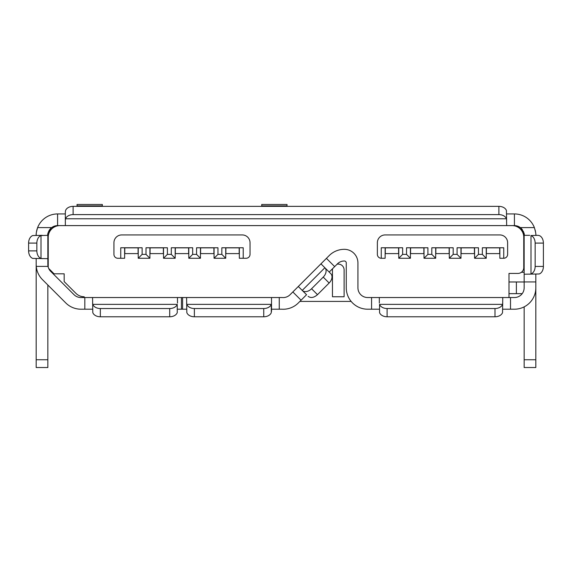 <?xml version="1.0" encoding="UTF-8"?>
<svg xmlns="http://www.w3.org/2000/svg" width="572" height="572" viewBox="0 0 572 572"><rect width="100%" height="100%" fill="white"/><g stroke="black" fill="none" stroke-linecap="round" stroke-linejoin="round"><path stroke-width="0.86" d="M306.563 294.744L302.238 290.419A7.779 5.42 135 0 1 302.231 290.412L298.312 286.493L292.835 291.956L301.079 300.207L306.549 294.73M65.337 213.942L57.593 213.942L57.608 225.604L65.344 225.604L65.344 211.747L65.344 225.604L514.414 225.604L520.32 227.592A9.724 9.724 0 0 1 522.493 229.894M261.74 204.476L261.74 205.899L287.015 205.899L287.015 204.476L261.74 204.476M261.74 206.356L261.74 205.899M456.513 225.604L514.428 225.604A9.724 9.724 0 0 1 520.32 227.592L534.37 227.592A21.386 21.386 0 0 0 514.414 213.942L506.656 213.942M514.428 213.942L506.67 213.942M57.572 213.942L57.586 225.604L115.487 225.604M287.015 206.356L287.015 205.899M292.049 225.604L512.097 225.604A11.662 11.662 0 0 1 523.759 237.273A11.662 11.662 0 0 0 512.097 225.604M57.572 225.604L57.572 225.604A9.724 9.724 0 0 0 48.198 232.74M514.428 225.604L514.414 213.942M59.896 225.604A11.662 11.662 0 0 0 48.227 237.273A11.662 11.662 0 0 1 59.896 225.604L71.972 225.604M96.489 225.604L256.664 225.604M102.324 205.899L102.324 204.476L77.048 204.476L77.048 205.899L102.324 205.899L102.324 206.356M77.048 206.356L77.048 205.899M517.925 273.43A5.834 5.834 0 0 0 523.759 267.596A5.834 5.834 0 0 1 517.925 273.43L508.987 273.43L508.987 297.54M51.594 272.265L52.51 272.265M48.227 252.91L47.848 252.91M36.179 262.634L36.179 367.524L47.848 367.524L47.848 285.013L65.773 302.938L42.442 279.608A21.386 21.386 0 0 1 36.265 266.395L36.179 264.486A21.386 21.386 0 0 0 36.215 265.694M329.2 272.086L337.451 263.835A9.724 9.724 0 0 1 344.323 260.989A1.945 1.945 0 0 1 346.267 262.934L346.267 287.816A21.386 21.386 0 0 0 351.158 301.423L299.857 301.423M301.079 300.207L298.305 302.981A21.386 21.386 0 0 1 281.824 309.202A21.386 21.386 0 0 0 298.305 302.981M334.67 266.609L326.426 258.365L290.054 294.73A9.724 9.724 0 0 1 282.268 297.54L279.258 297.54L279.258 309.202L271.521 309.202L271.514 297.54L279.258 297.54L80.895 297.54A9.724 9.724 0 0 1 74.024 294.687L50.694 271.364A9.724 9.724 0 0 1 47.848 264.486L47.848 235.328C47.269 233.791 48.549 231.21 51.68 227.592L57.586 225.604M514.435 297.54A9.724 9.724 0 0 0 524.152 287.816A9.724 9.724 0 0 1 514.435 297.54L367.653 297.54A9.724 9.724 0 0 1 357.929 287.816L357.929 262.934A13.606 13.606 0 0 0 344.323 249.32A13.606 13.606 0 0 1 357.929 262.934M523.759 237.273L523.759 267.596M48.227 267.188L48.227 237.273M84.17 297.54L84.17 296.761A11.662 11.662 0 0 1 75.919 293.343L64.171 281.596L64.171 273.816L54.061 273.816L48.691 268.447M121.714 234.935A7.779 7.779 0 0 0 113.942 242.714A7.779 7.779 0 0 1 121.714 234.935L242.249 234.935A7.779 7.779 0 0 1 250.028 242.714A7.779 7.779 0 0 0 242.249 234.935M246.139 258.265A3.89 3.89 0 0 0 250.028 254.376A3.89 3.89 0 0 1 246.139 258.265L243.222 258.265L243.222 247.769L221.836 247.769L221.836 254.376L217.953 254.376L217.953 247.769L196.568 247.769L196.568 254.376L192.678 254.376L192.678 247.769L171.293 247.769L171.293 254.376L167.403 254.376L167.403 247.769L146.017 247.769L146.017 254.376L142.128 254.376L142.128 247.769L120.742 247.769L120.742 258.265L124.632 258.265L124.632 247.769M113.942 254.376A3.89 3.89 0 0 0 117.832 258.265A3.89 3.89 0 0 1 113.942 254.376L113.942 242.714M385.142 234.935A7.779 7.779 0 0 0 377.37 242.714A7.779 7.779 0 0 1 385.142 234.935L499.849 234.935A7.779 7.779 0 0 1 507.621 242.714A7.779 7.779 0 0 0 499.849 234.935M499.849 247.769L499.849 258.265L503.739 258.265A3.89 3.89 0 0 0 507.621 254.376A3.89 3.89 0 0 1 503.739 258.265L503.739 247.769L482.353 247.769L482.353 254.376L478.464 254.376L478.464 247.769L457.078 247.769L457.078 254.376L453.188 254.376L453.188 247.769L431.803 247.769L431.803 254.376L427.913 254.376L427.913 247.769L406.528 247.769L406.528 254.376L410.417 258.265L410.417 247.769M377.37 254.376A3.89 3.89 0 0 0 381.259 258.265A3.89 3.89 0 0 1 377.37 254.376L377.37 242.714M344.108 269.927A5.827 5.827 0 0 0 337.058 264.228A5.827 5.827 0 0 1 344.108 269.927L344.108 296.761L332.461 296.761L332.461 269.927A5.827 5.827 0 0 1 332.589 268.697M250.028 242.714L250.028 254.376M239.339 247.769L239.339 258.265L243.222 258.265M117.832 258.265L120.742 258.265M138.238 247.769L138.238 258.265L142.128 254.376M138.238 258.265L149.907 258.265L146.017 254.376M149.907 247.769L149.907 258.265M163.513 247.769L163.513 258.265L167.403 254.376M163.513 258.265L175.182 258.265L171.293 254.376M175.182 247.769L175.182 258.265M188.789 247.769L188.789 258.265L192.678 254.376M188.789 258.265L200.45 258.265L196.568 254.376M200.45 247.769L200.45 258.265M214.064 247.769L214.064 258.265L217.953 254.376M214.064 258.265L225.725 258.265L221.836 254.376M225.725 247.769L225.725 258.265M507.621 242.714L507.621 254.376M385.142 247.769L385.142 258.265L381.259 258.265L381.259 247.769L402.638 247.769L402.638 254.376L406.528 254.376M424.024 247.769L424.024 258.265L427.913 254.376M424.024 258.265L435.692 258.265L431.803 254.376M435.692 247.769L435.692 258.265M449.299 247.769L449.299 258.265L453.188 254.376M449.299 258.265L460.968 258.265L457.078 254.376M460.968 247.769L460.968 258.265M474.574 247.769L474.574 258.265L478.464 254.376M474.574 258.265L486.236 258.265L482.353 254.376M486.236 247.769L486.236 258.265M410.417 258.265L398.756 258.265L402.638 254.376M398.756 247.769L398.756 258.265M138.088 253.603L124.789 253.603L124.789 247.848L138.088 247.848L138.088 253.603M163.363 253.603L150.064 253.603L150.064 247.848L163.363 247.848L163.363 253.603M188.631 253.603L175.332 253.603L175.332 247.848L188.631 247.848L188.631 253.603M213.907 253.603L200.608 253.603L200.608 247.848L213.907 247.848L213.907 253.603M239.182 253.603L225.883 253.603L225.883 247.848L239.182 247.848L239.182 253.603M398.598 253.603L385.299 253.603L385.299 247.848L398.598 247.848L398.598 253.603M423.873 253.603L410.574 253.603L410.574 247.848L423.873 247.848L423.873 253.603M449.142 253.603L435.85 253.603L435.85 247.848L449.142 247.848L449.142 253.603M474.417 253.603L461.118 253.603L461.118 247.848L474.417 247.848L474.417 253.603M499.692 253.603L486.393 253.603L486.393 247.848L499.692 247.848L499.692 253.603M446.389 297.54L371.578 297.54L371.578 309.202L367.653 309.202A21.386 21.386 0 0 1 346.267 287.816M508.987 293.65L516.38 293.65L516.38 281.982L508.987 281.982M516.38 281.982L524.152 281.982M522.207 293.65L516.38 293.65M524.152 287.816L524.152 235.328C524.803 233.969 523.53 231.388 520.32 227.592M524.152 306.864L524.152 367.524L535.821 367.524L535.821 274.21M502.767 309.202L514.435 309.202A21.386 21.386 0 0 0 535.821 287.816L535.821 281.946L524.152 281.946M524.152 272.265L521.428 272.265M523.759 252.91L524.152 252.91M535.664 232.747A21.386 21.386 0 0 0 535.127 229.944M523.223 231.174A9.724 9.724 0 0 1 524.152 235.328L529.708 235.328L524.152 235.328M506.656 225.604L506.427 210.525A7.779 5.498 180 0 0 498.884 206.356L73.116 206.356A7.779 5.498 180 0 0 65.573 210.525L65.344 211.747M65.344 220.056L65.573 218.776A7.779 5.498 -0 0 1 73.116 214.607L73.116 206.356M498.884 206.356L498.884 214.607A7.779 5.498 0 0 1 506.427 218.776L506.656 220.056M51.68 227.592L37.63 227.592A21.386 21.386 0 0 0 36.179 235.328C35.943 234.241 36.422 231.66 37.63 227.592A21.386 21.386 0 0 1 57.593 213.942M47.891 234.413A9.724 9.724 0 0 1 47.934 234.041M42.292 235.328L32.761 235.557A7.779 5.498 90 0 0 28.6 243.1L36.851 243.1A7.779 5.498 -90 0 1 41.012 235.557L47.848 235.328M36.851 243.1L36.851 250.879L28.6 250.879A7.779 5.498 90 0 0 32.761 258.422L47.848 258.658M42.292 258.658L41.012 258.422A7.779 5.498 -90 0 1 36.851 250.879M36.179 258.658L36.179 264.486M47.848 264.486L48.034 266.395L36.265 266.395M28.6 250.879L28.6 243.1M80.895 309.202L84.82 309.202L80.895 309.202A21.386 21.386 0 0 1 65.773 302.938M186.594 309.202L177.477 309.202M181.438 309.202L181.438 297.54L177.477 297.54L177.477 303.088L177.477 297.54L84.82 297.54L84.82 309.202L92.564 309.202M177.249 312.619L177.249 304.368A7.779 5.498 180 0 1 169.705 308.537L169.705 316.781A7.779 5.498 0 0 0 177.249 312.619M177.249 304.368L92.793 304.368A7.779 5.498 180 0 0 100.336 308.537L100.336 316.781A7.779 5.498 0 0 1 92.793 312.619L92.564 297.54L177.477 297.54M92.793 304.368L92.564 303.088M84.82 297.54L125.611 297.54M100.336 308.537L169.705 308.537M100.336 316.781L169.705 316.781M498.884 214.607L73.116 214.607M534.37 227.592C535.606 231.889 536.093 234.47 535.821 235.328M538.009 235.328L530.988 235.557A7.779 5.498 90 0 1 535.149 243.1L543.4 243.1A7.779 5.498 -90 0 0 539.239 235.557L538.009 235.328M524.152 274.21L539.239 273.974A7.779 5.498 -90 0 0 543.4 266.43L543.4 243.1M535.821 287.816A21.386 21.386 0 0 1 514.435 309.202M502.767 297.54L502.538 312.619A7.779 5.498 0 0 1 494.994 316.781L387.094 316.781L387.094 308.537A7.779 5.498 180 0 1 379.551 304.368L379.551 312.619A7.779 5.498 0 0 0 387.094 316.781M379.315 309.202L371.578 309.202M379.315 297.54L379.315 303.088M502.767 303.088L502.538 304.368A7.779 5.498 180 0 1 494.994 308.537L494.994 316.781M387.094 308.537L494.994 308.537M330.802 273.688L324.889 267.775A7.779 5.42 135 0 1 323.223 277.105L329.136 283.018A7.779 5.42 -45 0 0 330.802 273.688A7.779 5.42 -45 0 0 330.78 273.666L324.867 267.746A7.779 5.42 135 0 1 324.889 267.775L320.956 263.842L329.2 255.584A21.386 21.386 0 0 1 344.323 249.32M324.889 267.767L320.963 263.842L324.867 267.746L302.231 290.412M330.78 273.659L329.215 272.093M329.136 283.018L317.489 294.673L311.568 288.753A7.779 5.42 135 0 1 302.238 290.419M311.568 288.753L323.223 277.105M308.136 296.325C310.796 298.298 313.914 297.747 317.489 294.673M279.258 309.202L281.824 309.202M271.514 303.088L271.514 297.54L186.594 297.54L186.829 312.619A7.779 5.498 -0 0 0 194.373 316.781L263.742 316.781A7.779 5.498 0 0 0 271.285 312.619L271.285 304.368A7.779 5.498 180 0 1 263.742 308.537L263.742 316.781M271.521 309.202L271.514 311.397M186.594 297.54L210.231 297.54M320.963 263.842L298.312 286.493M263.742 308.537L194.373 308.537A7.779 5.498 180 0 1 186.829 304.368L186.594 303.088M182.604 297.54L182.604 309.202M351.158 301.423A21.386 21.386 0 0 0 367.653 309.202M543.4 266.43L535.149 266.43A7.779 5.498 90 0 1 530.988 273.974L529.708 274.21M535.149 266.43L535.149 243.1M65.573 218.776L506.427 218.776M41.012 258.422L41.012 235.557M36.179 359.752L47.848 359.752M510.51 297.54L510.51 309.202M502.538 304.368L379.551 304.368M271.285 304.368L186.829 304.368M194.373 308.537L194.373 316.781M524.152 359.752L535.821 359.752M530.988 235.557L530.988 273.974"/></g></svg>
